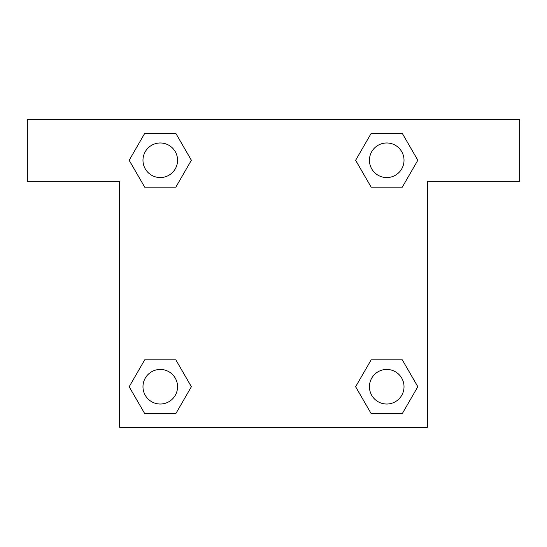 <?xml version="1.0" encoding="UTF-8"?>
<svg xmlns="http://www.w3.org/2000/svg" width="547" height="547" viewBox="0 0 547 547"><rect width="100%" height="100%" fill="white"/><g stroke="black" fill="none" stroke-linecap="round" stroke-linejoin="round"><path stroke-width="0.82" d="M381.772 187.19L402.271 187.19L371.187 187.19L355.639 160.271L371.187 133.352L402.271 133.352L417.819 160.271L402.271 187.19L371.187 187.19L381.772 187.19L371.187 187.19L355.605 160.292M144.729 187.19L175.813 187.19L144.729 187.19L129.181 160.271L144.729 133.352L175.813 133.352L191.361 160.271L175.813 187.19L144.729 187.19L129.147 160.292M165.228 359.81L144.729 359.81L175.813 359.81L191.361 386.729L175.813 413.648L144.729 413.648L129.181 386.729L144.729 359.81L175.813 359.81L165.228 359.81L175.813 359.81L191.395 386.708M402.271 359.81L371.187 359.81L402.271 359.81L417.819 386.729L402.271 413.648L371.187 413.648L355.639 386.729L371.187 359.81L402.271 359.81L417.853 386.708M519.65 119.656L27.35 119.656L27.35 181.194L119.656 181.194L119.656 427.344L427.344 427.344L427.344 181.194L519.65 181.194L519.65 119.656M175.813 133.352L144.729 133.352L175.813 133.352L191.395 160.25M144.729 413.648L175.813 413.648L144.729 413.648L129.147 386.75M371.187 413.648L402.271 413.648L371.187 413.648L355.605 386.75M402.271 133.352L371.187 133.352L402.271 133.352L417.853 160.25M404.021 386.729A17.292 17.292 0 0 0 378.08 371.755A17.292 17.292 0 0 0 378.08 401.703A17.292 17.292 0 0 0 404.021 386.729M177.563 386.729A17.292 17.292 0 0 0 151.622 371.755A17.292 17.292 0 0 0 151.622 401.703A17.292 17.292 0 0 0 177.563 386.729M404.021 160.271A17.292 17.292 0 0 0 378.08 145.297A17.292 17.292 0 0 0 378.08 175.245A17.292 17.292 0 0 0 404.021 160.271M177.563 160.271A17.292 17.292 0 0 0 151.622 145.297A17.292 17.292 0 0 0 151.622 175.245A17.292 17.292 0 0 0 177.563 160.271M371.187 359.81L381.772 359.81M175.813 187.19L165.228 187.19"/></g></svg>
